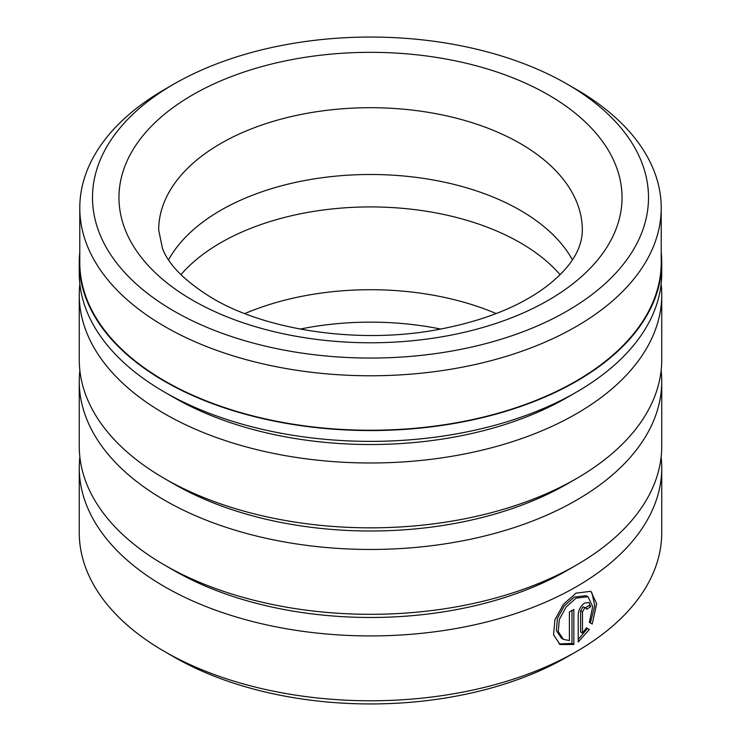 <?xml version="1.0" encoding="UTF-8"?>
<svg xmlns="http://www.w3.org/2000/svg" width="741" height="741" viewBox="0 0 741 741"><rect width="100%" height="100%" fill="white"/><g stroke="black" fill="none" stroke-linecap="round" stroke-linejoin="round"><path stroke-width="1.11" d="M173.922 84.066L164.928 89.253A290.713 167.846 0 0 0 79.787 207.934L79.787 262.407A290.713 167.846 0 0 0 164.937 381.087A290.713 167.846 0 0 0 481.752 417.47A290.713 167.846 0 0 0 661.213 262.407L661.213 207.934A290.713 167.846 0 0 0 576.072 89.253A290.713 167.846 0 0 0 576.063 89.253L567.087 84.066A278.005 160.501 0 0 0 567.078 84.057A278.005 160.501 0 0 0 173.922 84.066A278.005 160.501 0 0 0 173.922 311.044A278.005 160.501 0 0 0 567.078 311.053A278.005 160.501 0 0 0 567.078 84.066L576.072 89.253M79.787 207.934A290.713 167.846 0 0 0 164.937 326.614A290.713 167.846 0 0 0 481.752 362.997A290.713 167.846 0 0 0 661.213 207.934M563.345 639.335L561.474 638.251L556.361 630.508L557.436 618.365L564.262 605.897L574.173 597.079L586.122 595.671L588.002 596.746L576.044 598.163L566.124 606.99L559.316 619.467L558.251 631.591L563.355 639.326L569.403 640.576L569.403 611.909A291.241 168.151 0 0 0 573.849 609.454L573.849 644.485L560.057 644.54L553.564 634.815L554.926 619.652L563.568 604.147L576.044 593.133L590.873 591.309L596.662 603.804L592.226 624.042L589.354 622.384L592.707 606.564L588.002 596.746M559.131 643.948L571.978 643.401L573.849 644.485M582.482 633.055L580.601 631.971L580.601 610.843L582.945 606.898L586.048 607.916L584.575 608.111L582.482 611.918L582.482 633.055L586.455 627.812L589.373 629.498L578.212 641.984L578.212 614.484C578.619 609.686 580.749 605.888 584.575 603.091L588.947 602.489L590.734 606.638A291.241 168.151 180 0 1 586.65 609.306L586.048 607.916M661.741 262.407L661.741 273.216A291.241 168.151 180 0 1 576.442 392.119L567.078 397.519A278.005 160.501 180 0 1 173.922 397.519L164.558 392.119A291.241 168.151 180 0 1 79.259 273.216L79.259 262.407A291.241 168.151 0 0 0 164.558 381.309A291.241 168.151 0 0 0 481.956 417.757A291.241 168.151 0 0 0 661.741 262.407A291.241 168.151 0 0 0 661.213 252.273M576.442 392.119A291.241 168.151 180 0 1 164.558 392.119L173.922 397.519A278.005 160.501 180 0 1 173.913 397.519M661.139 284.025A291.241 168.151 180 0 1 661.741 294.835A291.241 168.151 180 0 1 481.956 450.185A291.241 168.151 180 0 1 164.558 413.737A291.241 168.151 180 0 1 79.259 294.835A291.241 168.151 180 0 1 79.861 284.025M661.741 294.835L661.741 359.691A291.241 168.151 180 0 1 576.442 478.584L567.078 483.993A278.005 160.501 180 0 1 173.922 483.993L164.558 478.593A291.241 168.151 180 0 1 164.558 478.584A291.241 168.151 180 0 1 79.259 359.691L79.259 294.835M576.442 478.584A291.241 168.151 180 0 1 164.558 478.593L173.922 483.993A278.005 160.501 180 0 1 173.913 483.993M661.139 370.5A291.241 168.151 180 0 1 661.741 381.309A291.241 168.151 180 0 1 481.956 536.66A291.241 168.151 180 0 1 164.558 500.203A291.241 168.151 180 0 1 79.259 381.309A291.241 168.151 180 0 1 79.861 370.5M661.741 381.309L661.741 446.165A291.241 168.151 180 0 1 576.442 565.059L567.078 570.468A278.005 160.501 180 0 1 173.922 570.468L164.558 565.059A291.241 168.151 180 0 1 79.259 446.165L79.259 381.309M576.442 565.059A291.241 168.151 180 0 1 164.558 565.059L173.922 570.468A278.005 160.501 180 0 1 173.913 570.459M661.139 456.975A291.241 168.151 180 0 1 661.741 467.784A291.241 168.151 180 0 1 481.956 623.125A291.241 168.151 180 0 1 164.558 586.677A291.241 168.151 180 0 1 79.259 467.784A291.241 168.151 180 0 1 79.861 456.975M180.915 274.67A211.815 122.293 180 0 1 520.275 242.742A211.815 122.293 180 0 1 560.085 274.67M168.596 259.804A211.815 122.293 180 0 1 520.275 210.314A211.815 122.293 180 0 1 572.404 259.804M300.198 329.078A211.815 122.293 180 0 1 440.802 329.078M244.808 313.582A211.815 122.293 180 0 1 496.192 313.573M576.442 651.534L567.078 656.934A278.005 160.501 180 0 1 173.922 656.943L164.558 651.534A291.241 168.151 0 0 0 576.442 651.534A291.241 168.151 0 0 0 661.741 532.64L661.741 467.784M79.787 252.273A291.241 168.151 0 0 0 79.259 262.407M79.259 467.784L79.259 532.64A291.241 168.151 0 0 0 164.558 651.534L173.922 656.934A278.005 160.501 180 0 1 173.922 656.934A278.005 160.501 180 0 1 173.913 656.934M578.212 639.474L587.493 628.414L586.455 627.812M587.493 628.414L589.373 629.498M585.631 607.676A288.592 166.623 0 0 0 588.854 605.554L590.734 606.638M590.345 622.959L594.745 605.869L592.031 593.05M571.978 643.401L571.978 610.501M548.359 94.867A251.532 145.217 180 0 1 548.359 300.244A251.532 145.217 180 0 1 192.641 300.244A251.532 145.217 180 0 1 192.641 94.867A251.532 145.217 180 0 1 548.359 94.867M582.315 229.979A211.815 122.293 0 0 0 520.275 143.513A211.815 122.293 0 0 0 289.444 117.004A211.815 122.293 0 0 0 158.685 229.979L162.399 248.17C168.392 264.741 185.093 281.441 212.5 298.271C265.908 330.115 357.375 344.102 434.967 330.115C481.548 321.687 518.468 307.311 545.737 286.971C570.061 268.483 582.25 249.485 582.315 229.979M580.601 610.843L582.482 611.918"/></g></svg>
